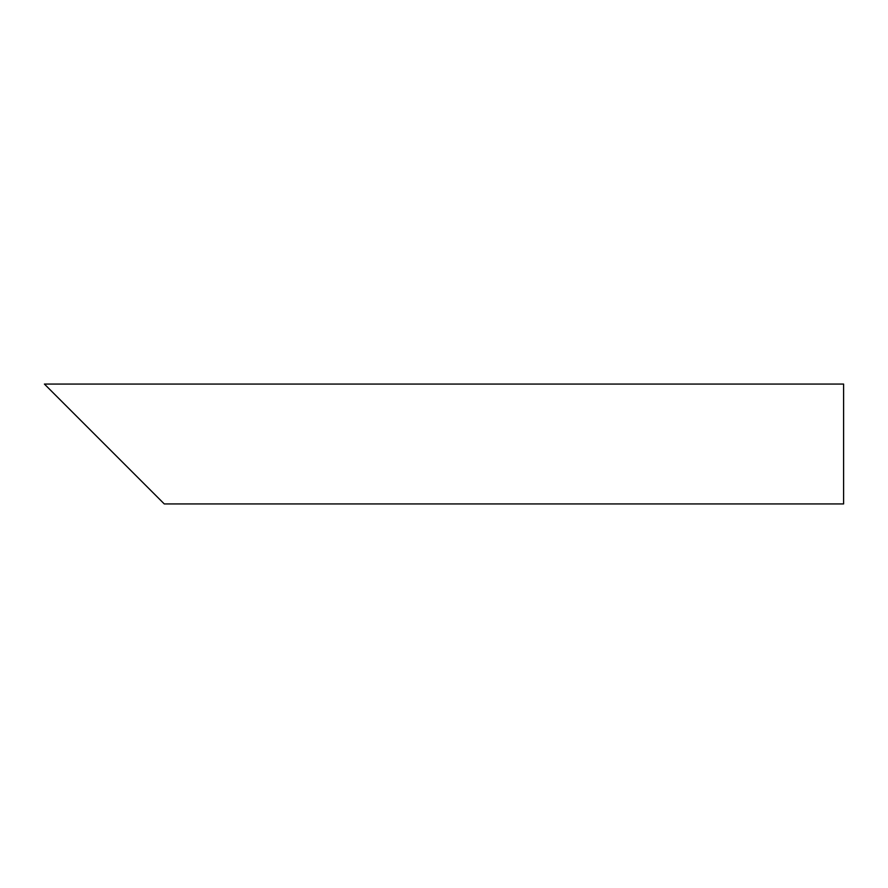 <?xml version="1.0" encoding="UTF-8"?>
<svg xmlns="http://www.w3.org/2000/svg" width="888" height="888" viewBox="0 0 888 888"><rect width="100%" height="100%" fill="white"/><g stroke="black" fill="none" stroke-linecap="round" stroke-linejoin="round"><path stroke-width="1.33" d="M144.3 483.96L64.38 404.04M843.6 444L843.6 503.94L164.28 503.94L44.4 384.06L843.6 384.06L843.6 444"/></g></svg>
